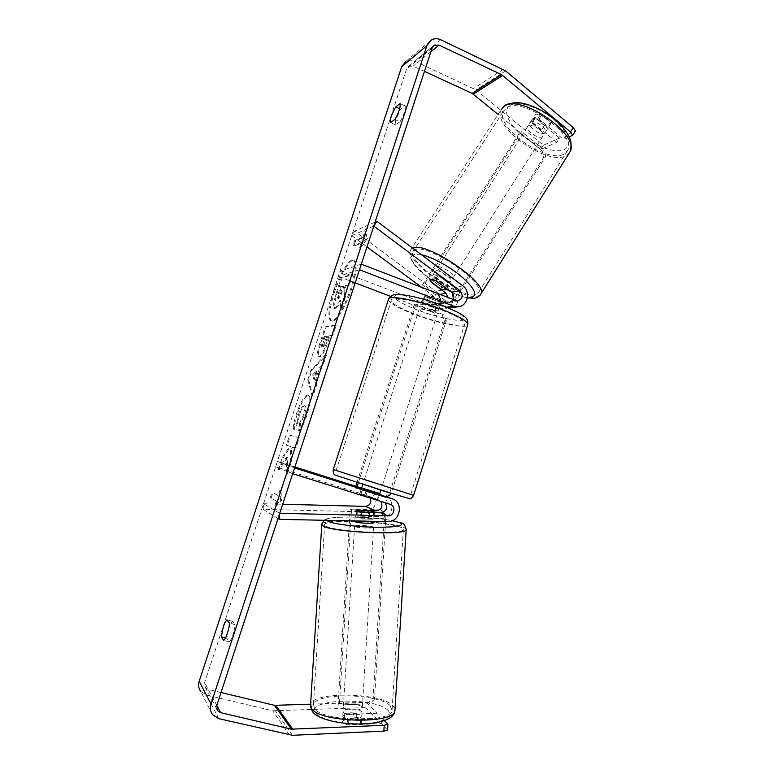 <?xml version="1.0" encoding="UTF-8"?>
<svg xmlns="http://www.w3.org/2000/svg" width="774" height="774" viewBox="0 0 774 774"><rect width="100%" height="100%" fill="white"/><g stroke="black" fill="none" stroke-linecap="round" stroke-linejoin="round"><path stroke-width="0.58" stroke-dasharray="3.87 2.9" d="M452.403 293.075L448.901 288.692L433.73 277.373L432.782 275.138L433.459 274.567L439.052 276.115L454.386 287.589C462.581 293.143 458.866 308.052 449.259 308.091M436.11 280.739L439.052 276.115M375.09 222.109L354.676 231.107L435.781 291.305C443.657 296.597 440.087 310.848 430.857 310.896L426.919 310.268L390.531 296.355M449.046 308.1L445.166 307.433L428.477 300.999C424.278 299.973 422.091 299.857 421.936 300.651L423.291 301.928L439.777 308.275L443.831 308.913C449.336 308.158 452.538 304.85 453.429 298.987M359.494 269.739L338.306 276.386L340.018 271.181L430.576 305.507C435.636 303.524 436.43 300.254 432.976 295.716L422.546 287.996M355.198 282.849L338.306 276.386M453.032 299.857L448.968 302.45L446.859 302.121L430.199 295.668C425.99 294.652 423.804 294.546 423.639 295.368L424.984 296.665L443.541 303.35C446.414 302.905 448.011 301.125 448.31 298.019M361.313 264.166L340.018 271.181M373.784 226.095L351.735 235.586L354.676 231.107M351.735 235.586L366.982 246.867M430.199 295.668L428.477 300.999M424.984 296.665L423.291 301.928M430.963 281.717L433.73 277.373M357.356 510.579L357.017 516.142L355.179 516.606L355.527 517.042L361.381 518.125L380.624 518.551C392.641 519.393 396.627 499.675 385.142 496.269M278.011 518.522L263.15 509.379L365.038 511.837C376.561 512.669 380.382 493.841 369.362 490.571L361.632 488.113M382.017 495.273C391.818 500.062 386.971 517.361 376.019 516.568L357.017 516.142M384.939 502.684L359.726 494.064L361.371 494.509L363.112 489.081L379.57 494.286M294.894 466.974L277.421 461.439L275.65 466.809L367.398 495.699L378.67 499.956L380.731 501.368M294.584 467.931L277.421 461.439M370.272 498.079L367.602 495.766M361.371 494.509L378.67 499.956M292.698 473.688L275.65 466.809M279.724 513.307L263.499 503.748L263.15 509.379M263.499 503.748L282.694 504.242M365.802 496.202L367.563 490.697M361.739 512.378L361.381 518.125M343.366 712.283C345.63 715.379 361.497 715.718 361.98 712.699L361.622 711.558C359.175 708.5 343.608 708.181 343.056 711.19L343.366 712.283M343.521 720.555L342.408 721.629L342.718 722.752L347.178 724.745L360.287 724.174L361.323 723.139L360.974 721.968L356.485 720.014L343.521 720.555L343.927 713.938C347.226 712.631 351.551 712.457 356.891 713.425L356.485 720.014M360.287 724.174L360.703 717.508C357.414 718.862 353.05 719.036 347.594 718.049L347.178 724.745M373.832 522.479L373.426 522.189C370.872 520.844 355.324 520.138 354.879 521.357M356.601 510.559L356.185 517.187L369.111 517.477L369.517 510.879M373.474 512.659L373.058 519.219L359.997 518.938L360.423 512.233M347.594 718.049L360.703 717.508M356.891 713.425L343.927 713.938M369.111 517.477L356.185 517.187M359.997 518.938L373.058 519.219M373.126 526.93C370.582 525.536 355.024 524.84 354.589 526.097L354.937 526.572C357.307 527.965 373.165 528.69 373.532 527.423L373.126 526.93M361.913 706.826C359.465 703.808 343.898 703.489 343.346 706.449L343.666 707.523C345.93 710.571 361.797 710.929 362.271 707.949L361.913 706.826M390.231 705.762C378.941 693.456 316.247 692.256 313.46 704.485L314.486 708.626C322.661 721.513 390.551 723.206 392.05 710.706L390.231 705.762M325.844 526.01C334.465 531.854 402.296 534.998 403.351 529.668L401.367 527.471C396.327 525.498 387.155 523.872 373.852 522.614C351.628 520.515 326.396 521.221 324.683 524.192L325.844 526.01M333.381 292.698C339.099 274.944 349.277 258.081 353.399 260.122C356.659 262.647 355.817 271.964 350.893 288.073C345.001 306.427 334.736 322.913 330.856 320.823C327.576 318.066 328.418 308.691 333.381 292.698M334.233 293.017C339.95 275.273 350.138 258.41 354.269 260.461C357.54 262.986 356.717 272.313 351.783 288.421C345.901 306.756 335.626 323.242 331.736 321.142C328.437 318.385 329.269 309.01 334.233 293.017M424.452 71.392L413.084 66.148L408.701 66.274L406.563 68.944L204.646 682.6L205.42 687.641L208.274 689.46L221.025 692.517M287.309 457.405L279.133 469.915L283.061 457.966L290.656 446.501L287.173 445.456L290.473 435.414L299.344 437.687L295.929 448.078L293.607 447.391L291.372 450.845L291.585 461.352L287.473 473.891L287.309 457.405L286.409 457.124L278.243 469.634L279.133 469.915M315.724 382.404L320.417 368.114L323.019 365.483L326.493 354.889L311.777 370.572L308.652 380.092L312.957 396.162L316.566 385.171L315.724 382.404L314.825 382.095L319.517 367.795L320.417 368.114M399.974 121.789C403.989 114.891 405.731 109.608 405.179 105.941L400.661 109.192L396.404 118.209C395.291 121.692 395.001 123.908 395.524 124.846L399.974 121.789L394.866 119.535M228.64 628.836L228.727 628.565C230.013 624.782 231.252 622.373 232.452 621.338L234.977 624.589C235.267 629.281 231.581 640.533 229.327 641.81L226.869 638.337L227.585 632.716M275.38 507.202L281.504 500.488L280.952 490.232L279.095 495.882L272.903 492.67L271.094 498.185L277.237 501.542L275.38 507.202L274.46 506.922L280.575 500.207L281.504 500.488M363.857 237.463L365.638 232.045L367.389 238.402L360.297 248.319L362.077 242.891L353.921 246.103L355.663 240.811L363.857 237.463L362.987 237.115L354.802 240.472L355.663 240.811M328.96 335.819L331.862 335.471L335.21 325.254L325.206 326.783L320.184 342.069C317.34 350.854 316.701 355.73 318.269 356.708L319.536 357.066C322.071 356.243 324.954 350.941 328.205 341.16L329.85 336.148L332.752 335.8L336.1 325.583L326.077 327.102L321.055 342.379C318.211 351.164 317.572 356.04 319.14 357.017L318.656 356.756C321.181 355.934 324.064 350.622 327.315 340.831L328.96 335.819L329.85 336.148M299.432 431.205C301.744 428.361 304.25 422.991 306.949 415.106C310.413 403.825 310.984 397.285 308.652 395.475L308.333 395.408C305.101 396.065 301.434 402.248 297.342 413.964C295.058 421.143 293.985 426.387 294.12 429.696L298.038 422.391L299.615 414.225C301.531 408.827 303.282 406.04 304.869 405.876L305.033 405.905C306.281 406.66 306.098 409.698 304.472 415.038L300.622 423.185L299.432 431.205L298.532 430.915C300.844 428.061 303.34 422.691 306.04 414.806C309.513 403.525 310.084 396.975 307.762 395.166L307.442 395.108C304.221 395.766 300.554 401.948 296.461 413.664C294.178 420.853 293.094 426.097 293.23 429.406L294.12 429.696M226.869 638.337L225.457 637.97M395.524 124.846L390.464 122.631M543.387 145.251L540.755 149.401L556.806 142.339L559.505 138.053L543.387 145.251L476.029 89.89L414.729 61.127C411.623 59.772 408.672 59.869 405.866 61.407L431.36 39.987M212.54 714.663L200.64 691.259L206.445 695.023L272.709 710.774L365.783 707.61L366.112 702.182L310.616 704.205M366.112 702.182L377.083 713.251L376.735 718.862L365.783 707.61M387.581 729.998L381.33 723.574L348.493 724.996C344.246 724.193 342.214 723.071 342.408 721.629L344.295 720.217L376.735 718.862M384.349 720.584L381.679 717.895L381.33 723.574M377.083 713.251L344.653 714.557L342.756 715.94C342.572 717.353 344.604 718.456 348.851 719.259L381.679 717.895M569.219 136.882L563.52 139.388L566.249 135.053L575.421 130.961M540.755 149.401L498.088 114.426M556.806 142.339L532.57 122.302L532.106 119.419L533.044 118.422L539.023 119.061L563.52 139.388M559.505 138.053L535.318 117.996L534.863 115.094L535.811 114.097L541.8 114.707L566.249 135.053M539.023 119.061L541.8 114.707M532.57 122.302L535.318 117.996M405.179 105.941L400.081 103.668M400.661 109.192L399.684 108.757M344.653 714.557L344.295 720.217M348.851 719.259L348.493 724.996M234.977 624.589L229.365 623.118M229.327 641.81L223.696 640.369M232.452 621.338L226.908 619.887M340.773 308.062L344.623 296.297L343.83 289.747L345.281 285.345L348.513 284.445L351.841 274.296L341.305 277.527L335.8 294.284L333.072 305.614L333.797 308.255L334.397 308.275C336.013 307.713 337.88 305.004 339.979 300.138L340.773 308.062L341.653 308.391L345.514 296.626L344.711 290.086L346.152 285.674L349.403 284.784L352.731 274.635L342.166 277.856L336.661 294.604L333.942 305.933L334.668 308.584L335.268 308.594C336.893 308.042 338.751 305.333 340.86 300.467L341.653 308.391M333.072 305.614L333.942 305.933M341.305 277.527L342.166 277.856M351.841 274.296L352.731 274.635M348.513 284.445L349.403 284.784M345.281 285.345L346.152 285.674M343.83 289.747L344.711 290.086M344.623 296.297L345.514 296.626M339.979 300.138L340.86 300.467M280.575 500.207L280.033 489.952L280.952 490.232M280.033 489.952L278.176 495.602L279.095 495.882M278.176 495.602L272.903 492.67M277.237 501.542L271.094 498.185M270.194 497.914L272.003 492.399M276.318 501.262L274.46 506.922M354.802 240.472L353.06 245.774L353.921 246.103M362.987 237.115L364.767 231.697L366.499 238.053L359.417 247.98L361.206 242.543L362.077 242.891M361.206 242.543L353.06 245.774M359.417 247.98L360.297 248.319M366.499 238.053L367.389 238.402M364.767 231.697L365.638 232.045M319.517 367.795L322.119 365.164L323.019 365.483M322.119 365.164L325.593 354.569L326.493 354.889M325.593 354.569L310.906 370.262L311.777 370.572M310.906 370.262L307.781 379.792L308.652 380.092M307.781 379.792L312.057 395.853L312.957 396.162M312.057 395.853L315.657 384.852L316.566 385.171M315.657 384.852L314.825 382.095M316.411 370.93L313.731 379.096L312.396 374.993L316.411 370.93L317.301 371.239L314.621 379.405L313.276 375.303L317.301 371.239M313.731 379.096L314.621 379.405M312.396 374.993L313.276 375.303M331.862 335.471L332.752 335.8M335.21 325.254L336.1 325.583M325.206 326.783L326.077 327.102M322.052 346.713L321.887 346.704C321.287 346.375 321.558 344.498 322.671 341.063L324.209 336.39L326.802 336.08L325.235 340.85C323.977 344.556 322.922 346.51 322.071 346.713L322.768 347.013C322.168 346.684 322.429 344.807 323.542 341.382L325.08 336.709L327.683 336.4L326.115 341.17C324.857 344.875 323.803 346.829 322.952 347.033L322.922 347.033M324.209 336.39L325.08 336.709M326.802 336.08L327.683 336.4M278.243 469.634L282.181 457.676L289.757 446.211L286.293 445.176L289.592 435.123L298.435 437.387L295.02 447.788L292.707 447.091L290.473 450.555L290.666 461.062L286.554 473.601L287.473 473.891M286.554 473.601L286.409 457.124M290.666 461.062L291.585 461.352M290.473 450.555L291.372 450.845M292.707 447.091L293.607 447.391M295.02 447.788L295.929 448.078M298.435 437.387L299.344 437.687M289.592 435.123L290.473 435.414M286.293 445.176L287.173 445.456M289.757 446.211L290.656 446.501M282.181 457.676L283.061 457.966M293.23 429.406L297.148 422.101L298.038 422.391M297.148 422.101L298.725 413.935C300.641 408.527 302.392 405.74 303.979 405.566L304.143 405.605C305.382 406.36 305.198 409.398 303.572 414.738L299.722 422.885L300.622 423.185M299.722 422.885L298.532 430.915M338.731 298.541L338.499 298.541C337.996 298.242 338.248 296.558 339.254 293.472L341.382 286.99L343.869 286.303L341.711 292.891C340.531 296.384 339.544 298.261 338.731 298.541L337.628 298.222C337.125 297.922 337.377 296.229 338.393 293.153L340.521 286.661L341.382 286.99M340.521 286.661L342.998 285.974L340.841 292.562C339.66 296.055 338.664 297.942 337.861 298.213L338.702 298.551M342.998 285.974L343.869 286.303M530.741 122.04C534.689 119.554 547.421 128.484 545.37 132.286L544.374 133.302C540.3 135.653 527.81 126.839 529.803 123.018L530.741 122.04M550.353 122.369L550.411 124.343L549.395 125.378L544.596 125.165L534.94 117.155L534.863 115.094L535.811 114.097L540.61 114.262L550.353 122.369L547.141 127.439C545.525 123.956 542.264 121.247 537.369 119.341L540.61 114.262M534.94 117.155L531.738 122.176C533.392 125.63 536.614 128.291 541.413 130.177L544.596 125.165M435.897 270.745C439.1 269.555 452.345 278.485 451.126 281.001L450.381 281.591C447.043 282.655 434.05 273.87 435.211 271.326L435.897 270.745M445.505 287.744L448.775 282.587C446.666 279.695 443.192 277.102 438.365 274.799L434.94 280.188M430.325 281.243L433.721 275.912C435.859 278.785 439.293 281.349 444.024 283.613L440.648 288.925M537.369 119.341L547.141 127.439M541.413 130.177L531.738 122.176M444.024 283.613L433.721 275.912M438.365 274.799L448.775 282.587M438.336 266.924C441.548 265.695 454.783 274.635 453.545 277.179L452.79 277.789C449.442 278.882 436.459 270.097 437.639 267.514L438.336 266.924M528.429 125.659C532.367 123.201 545.109 132.131 543.077 135.914L542.09 136.911C538.036 139.233 525.527 130.419 527.5 126.626L528.429 125.659M563.327 154.432C545.757 163.15 495.389 127.4 503.226 111.495L506.66 107.702C522.169 96.586 576.688 134.444 567.903 150.04L563.327 154.432M475.275 294.681C460.52 298.416 408.227 262.831 412.755 251.937L415.27 249.605C427.693 243.626 484.321 281.63 478.777 292.079L475.275 294.681M374.81 487.968L362.938 484.069L374.81 487.968M376.89 499.675L372.904 498.156L374.926 491.838L362.706 487.968L360.665 494.305L359.726 494.064L376.89 499.675L378.641 494.209M372.904 498.156L360.665 494.305M366.296 490.281L364.525 495.786M432.743 307.278C436.226 308.652 438.103 309.735 438.384 310.519C437.32 311.516 433.266 310.79 426.203 308.323C422.71 306.949 420.814 305.865 420.514 305.062C421.549 304.056 425.623 304.792 432.743 307.278M436.159 300.796L434.195 306.93L427.325 304.821L422.381 302.382L424.355 296.239L423.639 295.368C423.707 294.642 425.468 294.633 428.912 295.358L440.822 299.973L441.49 300.805C441.393 301.531 439.622 301.531 436.159 300.796L424.355 296.239M440.822 299.973L438.839 306.175L433.885 303.718L426.909 301.579L428.912 295.358M426.909 301.579L438.839 306.175M434.195 306.93L422.381 302.382M374.926 491.838L362.706 487.968M366.586 489.362L378.941 493.28M376.28 483.382L364.399 479.532L376.28 483.382M431.312 311.728C434.804 313.102 436.691 314.167 436.971 314.941C435.917 315.908 431.863 315.163 424.791 312.706C421.298 311.341 419.402 310.258 419.092 309.474C420.118 308.497 424.191 309.252 431.312 311.728M415.009 314.176C400.497 308.536 392.544 304.056 391.17 300.718C389.254 295.62 418.076 300.767 441.973 310.132C456.302 315.802 463.984 320.184 465.029 323.3C466.403 328.428 437.881 323.029 415.009 314.176M362.068 478.661L410.684 494.412L362.068 478.661M446.685 303.021L422.42 285.045L423.959 284.697L521.666 131.638L544.557 150.417L542.603 151.259L543.658 157.354L452.413 301.928L446.685 303.021L448.301 302.76L423.959 284.697M422.42 285.045L519.789 132.557L521.666 131.638M519.789 132.557L542.603 151.259M543.658 157.354L545.612 156.532L454.057 301.657L452.413 301.928M545.612 156.532L544.557 150.417M448.301 302.76L454.057 301.657M356.988 482.463L414.351 304.405L442.099 315.018L444.692 320.707L389.361 493.986L383.923 497.014L355.218 487.939L356.514 488.413L357.075 486.672M355.218 487.939L355.769 486.256M414.351 304.405L415.861 304.134L443.705 314.805L442.099 315.018M358.294 482.889L415.861 304.134M383.923 497.014L356.514 488.413M444.692 320.707L446.308 320.513L391.122 493.406M390.773 494.489L389.361 493.986M446.308 320.513L443.705 314.805M385.326 497.527L386.623 496.802M380.576 509.873L350.254 509.118L338.141 703.624L339.37 704.979L369.895 703.847L368.559 702.511L373.136 697.858L384.581 514.478L380.576 509.873L381.959 510.434L351.531 509.679L339.37 704.979M350.254 509.118L351.531 509.679M338.141 703.624L368.559 702.511M373.136 697.858L374.49 699.183L385.974 515.049L384.581 514.478M381.959 510.434L385.974 515.049M374.49 699.183L369.895 703.847M448.901 288.692L435.781 291.305M462.91 285.896L454.386 287.589M446.84 307.172L445.166 307.433M439.777 308.275L426.919 310.268M441.451 303.031L428.544 305.198M439.303 294.517L432.976 295.716M455.238 300.718L446.859 302.121M387.774 521.628L380.624 518.551M376.019 516.568L365.038 511.837M379.57 494.267L369.072 490.474M378.457 499.888L367.398 495.699M390.28 504.367L383.091 501.639M310.471 706.323L310.606 704.33C313.654 691.211 380.682 692.488 392.902 705.656L395.011 708.994M388.161 710.522C375.4 696.445 303.379 698.845 316.053 713.357C320.833 719.588 343.472 724.667 363.432 723.738C384.92 721.91 393.163 717.508 388.161 710.522M406.253 529.048L404.028 527.52C391.354 521.415 324.393 518.483 321.829 524.027L321.771 524.898M326.851 520.341C322.922 515.765 370.823 516.181 392.35 520.709M432.095 48.056L406.563 68.944M216.826 705.346L204.646 682.6M292.466 735.29L275.525 711.054M216.807 705.404L208.274 689.46M430.905 51.684L413.084 66.148M505.635 70.918L476.029 89.89M503.197 69.35L473.727 88.439M440.754 39.755L414.729 61.127M218.752 718.649L206.445 695.023M289.457 735.019L272.709 710.774M334.368 308.284L335.239 308.603M334.397 308.275L335.268 308.594M335.8 294.284L336.661 294.604M327.315 340.831L328.205 341.16M320.184 342.069L321.055 342.379M322.671 341.063L323.542 341.382M325.235 340.85L326.115 341.17M322.071 346.713L322.952 347.033M306.04 414.806L306.949 415.106M296.461 413.664L297.342 413.964M298.725 413.935L299.615 414.225M303.572 414.738L304.472 415.038M340.841 292.562L341.711 292.891M338.393 293.153L339.254 293.472M480.228 295.049L477.403 296.278C461.488 300.196 405.576 262.134 410.384 250.437L500.933 110.024C492.564 127.1 546.425 165.346 565.339 156.087L568.764 153.794M510.385 105.216C518.357 100.465 539.275 107.199 554.078 119.66C569.48 134.086 572.866 144.119 564.246 149.73C555.364 153.494 536.005 146.673 522.092 135.218C508.063 123.821 502.191 109.792 510.385 105.216M421.443 254.752L414.284 254.549C399.394 258.226 446.521 295.668 467.477 297.39M467.39 297.893C455.954 294.971 451.271 292.243 442.728 287.599L426.222 276.289C413.606 266.42 408.333 257.81 410.384 250.437L412.6 248.106M388.674 298.716L388.316 299.799C389.815 303.408 398.387 308.255 414.042 314.321C438.645 323.832 469.363 329.666 467.912 324.142M442.805 305.653C462.117 313.644 468.502 318.511 461.943 320.272C454.58 321.162 433.895 316.295 416.934 309.813C398.3 302.334 391.392 297.419 396.23 295.068C402.393 293.617 424.655 298.619 442.805 305.653M413.577 495.35L333.265 469.537M361.139 483.208L405.547 497.663L361.139 483.208M443.541 303.35L430.576 305.507M443.831 308.913L430.857 310.896M448.968 302.45L457.386 301.057M421.936 300.651L420.514 305.062M435.211 271.326L432.782 275.138M354.908 520.941L355.179 516.606M369.362 490.571L379.579 494.257M390.502 504.445L383.314 501.716M359.726 494.064L361.468 488.636L359.726 494.064M312.299 711.374L312.938 712.177M324.093 520.283C325.902 518.135 334.31 517.042 349.316 516.993C365.473 517.216 379.85 518.435 392.466 520.66M343.056 711.19L342.756 715.94M361.98 712.699L361.323 723.139M374.452 512.678L373.91 521.337M354.589 526.097L343.346 706.449M373.532 527.423L362.271 707.949M403.351 529.668L392.05 710.706M324.683 524.192L313.46 704.485M353.399 260.122L354.269 260.461M205.42 687.641L216.797 709.119M408.701 66.274L433.121 46.227M532.106 119.419L529.803 123.018M330.856 320.823L331.736 321.142M333.797 308.255L334.668 308.584M319.14 357.017L318.269 356.708M322.768 347.013L321.887 346.704M308.652 395.475L307.762 395.166M305.033 405.905L304.143 405.605M337.628 298.222L338.499 298.541M545.37 132.286L550.411 124.343M446.414 288.431L451.126 281.001M500.933 110.024L502.471 107.615M505.461 105.003L506.351 104.49M453.545 277.179L543.077 135.914M437.639 267.514L527.5 126.626M412.755 251.937L503.226 111.495M478.777 292.079L567.903 150.04M379.502 494.48L377.77 499.898M438.384 310.519L441.49 300.805M382.433 485.327L436.971 314.941M364.399 479.532L419.092 309.474M336.148 470.466L391.17 300.718M410.684 494.412L465.029 323.3"/><path stroke-width="1.16" d="M448.31 298.019L446.017 293.24L430.828 281.929L429.86 279.724L430.528 279.162L436.11 280.739L451.474 292.204C453.864 294.352 454.386 296.906 453.032 299.857M376.919 221.306L462.91 285.896C471.25 291.556 467.457 306.775 457.686 306.804L453.516 306.136L359.494 269.739L361.313 264.166L457.386 301.057C462.746 298.938 463.597 295.455 459.94 290.598L373.784 226.095L376.919 221.306L375.09 222.109M457.686 306.804L449.046 308.1M390.531 296.355L355.198 282.849M453.429 298.987L452.403 293.075M366.982 246.867L422.546 287.996M380.731 501.368C383.207 506.38 381.756 509.573 376.377 510.927L357.365 510.463L355.527 510.908L355.885 511.324L361.739 512.378L380.982 512.843C386.739 511.188 388.055 507.802 384.939 502.684M388.132 515.803L279.724 513.307L279.346 519.344L387.774 521.628C400.003 522.479 404.067 502.355 392.379 498.882L294.584 467.931L292.698 473.688L390.502 504.445C396.298 506.235 394.218 516.239 388.132 515.803L380.982 512.843M279.346 519.344L278.011 518.522M392.379 498.882L363.112 489.081M379.57 494.286L382.017 495.273M361.632 488.113L294.894 466.974M282.694 504.242L365.376 506.38C370.03 505.47 371.665 502.703 370.272 498.079M354.908 520.941L355.237 521.811C357.607 523.156 373.455 523.892 373.823 522.663L373.832 522.479M374.074 511.769L369.517 510.879L355.527 510.908L360.423 512.233L373.474 512.543L374.481 512.204L374.074 511.769M570.486 131.948L573.273 127.526L575.421 130.961L572.644 135.373L570.486 131.948L501.513 74.614L439.003 45.115L434.359 45.211L432.095 48.056L216.826 705.346L217.649 710.745L220.696 712.68L291.334 729.176L384.214 725.286L387.938 724.203L384.349 720.584M227.585 632.716L228.64 628.836M221.306 636.905L223.202 627.134C224.489 623.341 225.718 620.922 226.908 619.887L229.365 623.118C229.617 627.811 225.921 639.072 223.696 640.369L221.306 636.905L225.457 637.97M391.373 115.984C390.26 119.477 389.961 121.692 390.464 122.631L394.866 119.535C398.862 112.617 400.593 107.325 400.081 103.668L395.62 106.957L391.373 115.984M573.273 127.526L505.635 70.918L440.754 39.755C437.465 38.284 434.33 38.361 431.36 39.987L426.919 45.627L210.983 703.972C209.783 707.949 210.305 711.509 212.54 714.663L218.752 718.649L292.466 735.29L383.846 731.101L384.214 725.286M405.866 61.407L401.687 66.709L199.179 681.275C198.067 684.98 198.55 688.299 200.64 691.259M498.088 114.426L472.13 93.373L424.452 71.392M221.025 692.517L274.46 705.327L310.616 704.205M387.938 724.203L387.581 729.998L383.846 731.101M572.644 135.373L569.219 136.882M399.684 108.757L395.62 106.957M445.36 287.967L445.785 289.418L445.06 289.989L440.648 288.925L430.325 281.243L429.86 279.724L430.528 279.162L434.94 280.188L445.505 287.744M366.296 490.281L366.586 489.362L378.941 493.28L378.641 494.209M355.769 486.256L356.988 482.463M357.075 486.672L358.294 482.889M391.122 493.406L390.773 494.489L386.623 496.802M453.516 306.136L446.84 307.172M446.017 293.24L439.303 294.517M459.94 290.598L451.474 292.204M392.07 498.775L384.842 496.163M380.189 494.48L379.57 494.267M376.377 510.927L365.376 506.38M395.011 708.994L394.885 710.996C393.327 724.416 320.32 722.577 311.68 708.732L310.606 704.33L321.771 524.898M324.093 520.283L321.829 524.027L323.048 525.952C332.162 532.222 405.112 535.618 406.186 529.89L406.253 529.048M392.35 520.709L399.877 522.74C405.131 525.788 397.062 527.288 375.68 527.239C355.788 526.881 333.014 523.969 328.012 521.241L326.851 520.341M426.919 45.627L401.687 66.709M210.983 703.972L199.179 681.275M292.843 729.311L275.873 705.472M291.334 729.176L274.46 705.327M220.696 712.68L216.807 705.404M439.003 45.115L430.905 51.684M501.513 74.614L472.13 93.373M502.732 75.388L473.282 94.099M568.764 153.794L570.293 151.356C579.745 134.637 521.115 93.954 504.571 105.98L500.933 110.024M412.6 248.106L413.055 247.941C426.271 241.43 487.175 282.278 481.196 293.481L480.228 295.049M467.477 297.39L471.482 297.4C477.819 295.407 474.801 288.731 462.426 277.392C450.429 267.02 432.182 256.978 421.443 254.752M467.912 324.142C466.799 320.794 458.527 316.073 443.096 309.958C417.302 299.857 386.226 294.313 388.316 299.799L333.265 469.537L413.577 495.35L467.912 324.142C467.941 320.504 466.732 317.94 464.294 316.46L458.44 312.628L443.105 305.682C428.428 300.186 415.299 296.606 403.728 294.952C393.424 294.304 392.457 293.985 388.674 298.716M379.579 494.257L380.489 494.586M361.468 488.636L362.842 484.36M310.471 706.323L312.299 711.374M392.466 520.66L401.319 523.031C403.564 522.847 405.189 525.14 406.186 529.89L394.885 710.996C392.824 729.485 324.548 726.718 312.938 712.177M373.91 521.337L373.823 522.663M216.797 709.119L217.649 710.745M433.121 46.227L434.359 45.211M467.39 297.893L474.22 298.232C477.026 298.077 479.348 296.5 481.196 293.481L570.293 151.356C572.17 141.497 570.177 138.807 567.555 133.815C563.462 127.429 557.599 121.441 549.966 115.848C542.148 110.401 534.244 106.493 526.252 104.122C520.128 102.768 517.351 101.5 506.351 104.49M445.785 289.418L446.414 288.431M502.471 107.615L505.461 105.003M413.577 495.35C411.903 498.021 410.539 499.124 409.475 498.649L383.536 490.997L335.336 475.11C333.671 474.743 332.984 472.885 333.265 469.537M380.885 490.155L379.502 494.48"/></g></svg>
